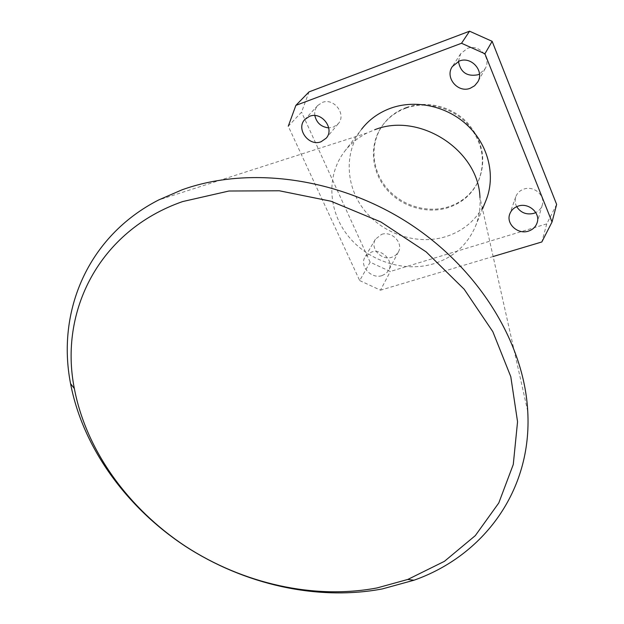 <?xml version="1.0" encoding="UTF-8"?>
<svg xmlns="http://www.w3.org/2000/svg" width="624" height="624" viewBox="0 0 624 624"><rect width="100%" height="100%" fill="white"/><g stroke="black" fill="none" stroke-linecap="round" stroke-linejoin="round"><path stroke-width="0.47" stroke-dasharray="3.12 2.34" d="M382.083 275.59L386.014 273.53L388.752 270.215C394.204 261.16 381.872 248.235 371.381 252.088L365.024 257.041C359.112 266.089 371.413 279.396 382.083 275.59M381.592 234.382C391.786 230.591 403.697 243.134 398.377 251.987L395.702 255.232L391.888 257.252C381.514 261.011 369.634 248.079 375.406 239.234L381.592 234.382M458.445 61.386L460.621 53.789L467.298 48.454C478.936 43.469 491.79 58.032 485.176 68.617L479.497 74.092M314.824 115.565C314.301 111.649 315.276 108.287 317.749 105.472L322.218 102.484C333.957 97.406 346.819 114.512 338.27 123.685L333.317 127.14L328.715 127.873M516.688 206.669C514.979 203.447 514.675 200.156 515.775 196.802C517.195 193.034 519.925 190.453 523.981 189.056C533.926 185.429 545.524 195.554 542.287 205C541.234 208.377 539.066 210.904 535.774 212.581M527.74 411.317L479.957 197.597C480.597 207.737 479.084 217.339 475.418 226.418C467.298 245.029 453.359 257.486 433.61 263.773C403.931 272.727 368.386 261.089 348.325 236.223C328.208 211.411 326.001 175.726 344.534 151.492C350.501 143.738 358.02 137.569 367.084 132.982L374.798 129.706M344.534 151.492L361.561 129.262C343.73 152.576 345.595 186.841 364.666 210.592C383.674 234.398 417.589 245.388 445.942 236.605C464.818 230.435 478.156 218.392 485.963 200.476M406.302 107.492C426.176 100.308 450.949 106.127 466.588 121.875C482.609 139.823 486.704 159.167 478.897 179.907C472.766 193.081 462.704 202.028 448.687 206.739C427.011 213.681 400.982 205.553 386.24 187.434C371.459 169.354 369.728 143.122 382.879 124.94C388.768 116.906 396.575 111.088 406.302 107.492M405.795 108.217C425.701 101.026 450.52 106.86 466.19 122.632C482.235 140.611 486.346 159.986 478.522 180.757C472.391 193.947 462.306 202.901 448.266 207.62C426.559 214.57 400.483 206.419 385.718 188.269C370.913 170.165 369.174 143.894 382.333 125.689C388.229 117.64 396.053 111.821 405.795 108.217M556.639 204.415L546.749 223.86L390.296 271.487L370.141 262.205L359.697 280.574L288.265 126.22L301.548 112.164L309.028 91.884M359.697 280.574L380.5 290.183L390.296 271.487M493.132 256.519L380.5 290.183M370.141 262.205L301.548 112.164M546.749 223.86L541.835 241.964M398.377 251.987L388.752 270.215M485.176 68.617L477.789 81.916M338.27 123.685L326.204 138.185M542.287 205L537.186 222.55M367.084 132.982L158.59 200M478.522 180.757L478.897 179.907M382.333 125.689L382.879 124.94M475.418 226.418L482.5 208.985M515.775 196.802L509.761 214.024M317.749 105.472L304.941 119.387M460.621 53.789L452.345 66.55M375.406 239.234L365.024 257.041"/><path stroke-width="0.94" d="M470.293 88.249L474.63 85.753L477.789 81.916C484.606 71.011 471.268 55.949 459.233 61.066L452.345 66.55C444.561 77.392 457.876 93.389 470.293 88.249M479.497 74.092L477.906 74.779C466.947 76.799 460.457 72.329 458.445 61.386M321.11 141.726L326.204 138.185C334.987 128.786 321.625 111.127 309.543 116.321L304.941 119.387C295.511 128.653 308.802 146.882 321.11 141.726M528.411 231.13C532.888 229.648 535.813 226.785 537.186 222.55C540.517 212.854 528.505 202.394 518.224 206.092C514.043 207.503 511.22 210.148 509.761 214.024C505.846 223.805 517.873 234.803 528.411 231.13M535.774 212.581L533.777 213.377C526.445 215.03 520.751 212.792 516.688 206.669M182.59 201.583C98.803 230.825 58.991 311.54 74.35 388.557C86.12 450.473 128.443 508.661 185.57 546.335C242.962 583.666 313.966 599.851 377.107 587.925L407.8 579.446L444.421 561.335L475.309 535.618L498.779 502.967L513.271 464.498L517.553 421.746L510.799 376.701L492.835 331.687L464.186 289.247L426.184 251.909L380.897 221.972L330.946 201.217L279.287 190.772L228.922 191.022L182.59 201.583M382.294 588.931C317.171 601.177 244.156 584.516 185.125 546.133C126.376 507.374 82.789 447.509 70.559 383.627C56.511 311.821 87.454 236.402 158.59 200L181.974 189.844C248.625 165.734 337.592 177.434 408.213 222.846C478.78 268.351 524.176 342.911 527.74 411.317C532.366 491.104 483.007 555.968 413.969 580.219L382.294 588.931M482.5 208.985L485.963 200.476C495.729 176.6 488.92 146.258 468.406 126.259C447.923 106.244 415.982 99.005 390.554 108.256C378.651 112.663 368.987 119.668 361.561 129.262M484.926 53.773L552.029 222.011L556.639 204.415L492.141 41.324L484.926 53.773L461.534 43.267L469.568 31.2L492.141 41.324M469.568 31.2L309.028 91.884L295.877 105.37L461.534 43.267M295.877 105.37L288.265 126.22M552.029 222.011L541.835 241.964L493.132 256.519M374.798 129.706C419.39 111.813 478.717 150.267 479.957 197.597M328.715 127.873C321.243 127.039 316.61 122.936 314.824 115.565M74.35 388.557L70.559 383.627M407.8 579.446L413.969 580.219"/></g></svg>
